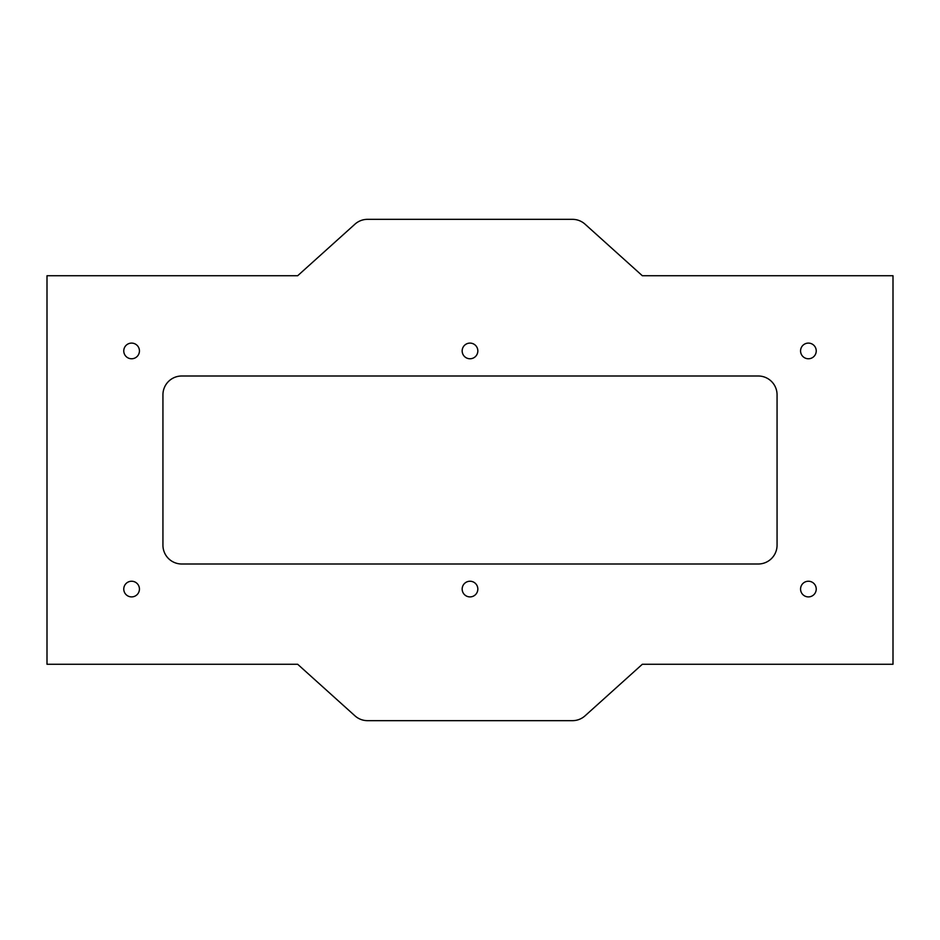<?xml version="1.0" encoding="UTF-8"?>
<svg xmlns="http://www.w3.org/2000/svg" width="940" height="940" viewBox="0 0 940 940"><rect width="100%" height="100%" fill="white"/><g stroke="black" fill="none" stroke-linecap="round" stroke-linejoin="round"><path stroke-width="1.41" d="M816.237 589.063A7.837 7.837 0 0 1 808.4 596.9A7.837 7.837 0 0 1 800.563 589.063A7.837 7.837 0 0 1 808.4 581.237A7.837 7.837 0 0 1 816.237 589.063M816.237 350.937A7.837 7.837 0 0 1 808.4 358.763A7.837 7.837 0 0 1 800.563 350.937A7.837 7.837 0 0 1 808.4 343.1A7.837 7.837 0 0 1 816.237 350.937M477.837 350.937A7.837 7.837 0 0 1 470 358.763A7.837 7.837 0 0 1 462.163 350.937A7.837 7.837 0 0 1 470 343.1A7.837 7.837 0 0 1 477.837 350.937M477.837 589.063A7.837 7.837 0 0 1 470 596.9A7.837 7.837 0 0 1 462.163 589.063A7.837 7.837 0 0 1 470 581.237A7.837 7.837 0 0 1 477.837 589.063M139.437 350.937A7.837 7.837 0 0 1 131.6 358.763A7.837 7.837 0 0 1 123.763 350.937A7.837 7.837 0 0 1 131.6 343.1A7.837 7.837 0 0 1 139.437 350.937M139.437 589.063A7.837 7.837 0 0 1 131.6 596.9A7.837 7.837 0 0 1 123.763 589.063A7.837 7.837 0 0 1 131.6 581.237A7.837 7.837 0 0 1 139.437 589.063M758.263 376L181.737 376A18.8 18.8 0 0 0 162.937 394.8L162.937 545.2A18.8 18.8 0 0 0 181.737 564L758.263 564A18.8 18.8 0 0 0 777.063 545.2L777.063 394.8A18.8 18.8 0 0 0 758.263 376M297.663 664.263L354.968 715.845A18.8 18.8 0 0 0 367.552 720.663L572.448 720.663A18.8 18.8 0 0 0 585.033 715.845L642.337 664.263L893 664.263L893 275.737L642.337 275.737L585.033 224.155A18.8 18.8 0 0 0 572.448 219.337L367.552 219.337A18.8 18.8 0 0 0 354.968 224.155L297.663 275.737L47 275.737L47 664.263L297.663 664.263"/></g></svg>
